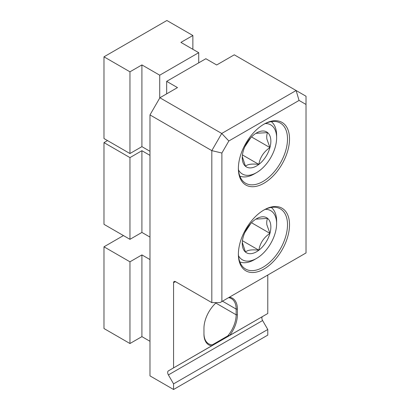 <?xml version="1.0" encoding="UTF-8"?>
<svg xmlns="http://www.w3.org/2000/svg" width="410" height="410" viewBox="0 0 410 410"><rect width="100%" height="100%" fill="white"/><g stroke="black" fill="none" stroke-linecap="round" stroke-linejoin="round"><path stroke-width="0.61" d="M216.29 302.621A23.642 13.648 120 0 0 203.954 328.374L203.954 334.094A23.642 13.648 120 0 0 211.591 345.891L173.568 367.888L173.568 282.721A2.67 1.543 60 0 1 174.122 281.501A2.67 1.543 60 0 1 175.459 281.629L211.816 302.621L211.816 150.624L149.978 114.923L149.978 375.883L173.568 389.5L173.568 383.873L168.402 374.919A3.5 2.024 60 0 1 168.402 370.876L173.568 367.888M263.953 124.189L263.953 124.189A36.162 20.879 -60 0 1 289.521 138.954A36.162 20.879 -60 0 1 263.953 183.244A36.162 20.879 -60 0 1 238.379 168.484A36.162 20.879 -60 0 1 263.953 124.189L263.953 124.189M238.384 167.89A34.742 20.059 120 0 0 245.575 183.224A34.742 20.059 120 0 0 262.943 181.502A34.742 20.059 120 0 0 285.642 150.89A34.742 20.059 120 0 0 280.317 123.051A34.742 20.059 120 0 0 263.44 124.491M263.953 209.987L263.953 209.987A36.162 20.879 -60 0 1 289.521 224.747A36.162 20.879 -60 0 1 263.953 269.042A36.162 20.879 -60 0 1 238.379 254.277A36.162 20.879 -60 0 1 263.953 209.987L263.953 209.987M238.384 253.687A34.742 20.059 120 0 0 245.575 269.016A34.742 20.059 120 0 0 262.943 267.299A34.742 20.059 120 0 0 285.642 236.683A34.742 20.059 120 0 0 280.317 208.844A34.742 20.059 120 0 0 263.44 210.284M267.776 275.038L267.776 313.501L229.754 335.406A23.642 13.648 120 0 0 237.39 314.793L237.39 309.073A23.642 13.648 120 0 0 229.364 297.214M211.565 345.953L229.779 335.436M262.605 316.484L168.402 370.876L262.605 316.484A3.5 2.024 -120 0 0 262.605 320.533L267.776 329.481L173.568 383.873M267.776 329.481L267.776 335.113L173.568 389.5M149.978 114.923L159.885 97.764L177.484 87.602L166.665 81.354L205.856 58.727L216.68 64.975L234.279 54.817L296.112 90.518L221.723 133.465L159.885 97.764M221.882 153.032L211.816 150.624L221.723 133.465L228.841 140.978L221.882 153.032L221.882 301.534L219.996 302.621L211.816 302.621M229.754 335.406L227.801 335.903A22.765 13.146 120 0 0 236.15 314.793L236.15 309.073A22.765 13.146 120 0 0 231.435 298.649A22.765 13.146 120 0 0 228.57 297.675M203.954 333.381A22.765 13.146 120 0 0 208.669 343.8A22.765 13.146 120 0 0 212.303 344.851L211.591 345.891M227.801 335.903L212.303 344.851M166.665 93.849L166.665 81.354M221.882 301.534L306.019 252.955L306.019 104.453L299.064 100.435L228.841 140.978M306.019 104.453L306.019 96.237L296.112 90.518L299.064 100.435M107.507 140.574L103.981 142.613L103.981 224.332L129.96 239.332L141.911 232.429L149.978 237.088M103.981 142.613L129.96 157.614L129.96 239.332M129.96 157.614L141.911 150.711L149.978 155.369M141.911 232.429L141.911 150.711M123.446 235.571L103.981 246.81L103.981 328.528L129.96 343.529L141.911 336.63L149.978 341.284M103.981 246.81L129.96 261.811L129.96 343.529M129.96 261.811L141.911 254.907L149.978 259.566M141.911 336.63L141.911 254.907M271.256 121.647A31.524 18.199 -60 0 1 276.325 131.318A31.524 18.199 -60 0 1 276.617 135.295L276.617 137.868A28.372 16.38 -60 0 1 256.558 172.615A28.372 16.38 -60 0 1 238.492 169.95M265.28 123.553A28.372 16.38 -60 0 1 276.355 134.285A28.372 16.38 -60 0 1 276.617 137.868M242.289 156.569L245.487 166.291C247.409 164.231 251.863 163.605 258.859 164.415C260.022 157.409 263.712 151.792 269.929 147.574L266.864 138.985C266.531 136.392 266.787 134.265 267.627 132.609A20.223 11.675 -60 0 1 270.667 138.641A20.223 11.675 -60 0 1 269.929 147.574A20.223 11.675 -60 0 1 258.859 164.415A20.223 11.675 -60 0 1 245.487 166.291A20.223 11.675 -60 0 1 242.259 157.707A20.223 11.675 -60 0 1 243.181 151.326A20.223 11.675 -60 0 1 254.251 134.485A20.223 11.675 -60 0 1 256.558 132.937A20.223 11.675 -60 0 1 267.627 132.609L255.901 133.332M256.558 172.615L254.328 173.901A31.524 18.199 -60 0 1 239.829 176.085M242.443 154.939L258.859 164.415M251.494 136.93L269.929 147.574M244.821 146.785L250.879 137.575M103.981 56.821L129.96 71.817L141.911 64.918L159.715 75.194L198.717 52.68L180.912 42.399L192.869 35.501L166.885 20.5L103.981 56.821L103.981 138.539L129.96 153.54L141.911 146.636L149.978 151.295M129.96 71.817L129.96 153.54M192.869 49.302L192.869 35.501M198.717 62.853L198.717 52.68M159.715 98.062L159.715 75.194M141.911 146.636L141.911 64.918M271.256 207.439A31.524 18.199 -60 0 1 276.325 217.11A31.524 18.199 -60 0 1 276.617 221.087L276.617 223.66A28.372 16.38 -60 0 1 256.558 258.408A28.372 16.38 -60 0 1 238.492 255.743M265.28 209.346A28.372 16.38 -60 0 1 276.355 220.083A28.372 16.38 -60 0 1 276.617 223.66M242.289 242.361L245.487 252.083C247.409 250.023 251.863 249.398 258.859 250.208C260.022 243.202 263.712 237.59 269.929 233.367L266.864 224.777C266.531 222.189 266.787 220.062 267.627 218.402A20.223 11.675 -60 0 1 270.667 224.434A20.223 11.675 -60 0 1 269.929 233.367A20.223 11.675 -60 0 1 258.859 250.208A20.223 11.675 -60 0 1 245.487 252.083A20.223 11.675 -60 0 1 242.259 243.499A20.223 11.675 -60 0 1 243.181 237.118A20.223 11.675 -60 0 1 254.251 220.278A20.223 11.675 -60 0 1 256.558 218.73A20.223 11.675 -60 0 1 267.627 218.402L255.901 219.13M256.558 258.408L254.328 259.694A31.524 18.199 -60 0 1 239.829 261.877M242.443 240.731L258.859 250.208M251.494 222.722L269.929 233.367M244.821 232.578L250.879 223.368M173.568 282.721L175.459 281.629M168.402 374.919L262.605 320.533M215.819 303.051L236.15 314.793L237.39 314.793M237.39 309.073L236.15 309.073L222.486 301.181"/></g></svg>
